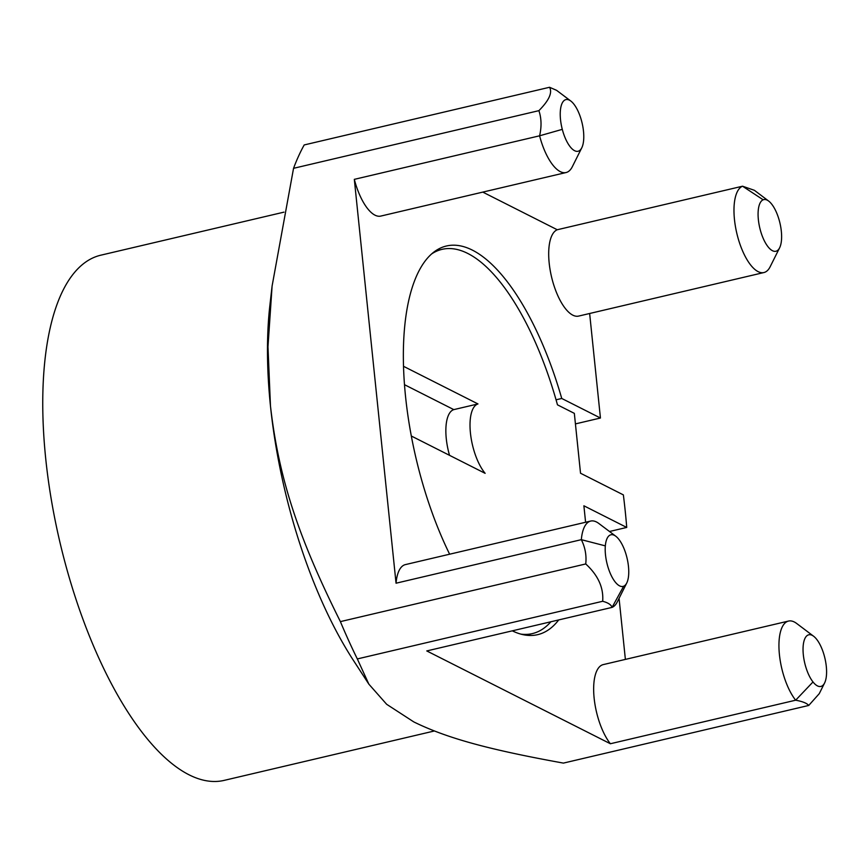 <?xml version="1.0" encoding="UTF-8"?>
<svg xmlns="http://www.w3.org/2000/svg" width="868" height="868" viewBox="0 0 868 868"><rect width="100%" height="100%" fill="white"/><g stroke="black" fill="none" stroke-linecap="round" stroke-linejoin="round"><path stroke-width="1.3" d="M283.955 212.15L100.829 255.181A269.742 105.495 76.8 0 0 61.14 294.285A269.742 105.495 76.8 0 0 76.937 602.121A269.742 105.495 76.8 0 0 224.248 780.365L434.336 730.986M585.737 563.95L340.386 621.618C299.004 538.659 278.78 479.114 270.458 405.899A269.742 105.495 -103.2 0 1 269.926 304.961L272.096 286.039L293.547 168.316L538.898 110.659C541.48 118.276 541.708 126.663 539.592 135.809L562.29 129.354A26.528 10.373 -103.2 0 1 570.808 101.035A26.528 10.373 -103.2 0 1 573.824 104.084A26.528 10.373 76.8 0 1 581.788 147.788L572.316 166.732A44.507 17.403 -103.2 0 1 566.077 172.537A44.507 17.403 -103.2 0 1 539.592 135.809L354.318 179.351L396.047 583.209L581.332 539.668C585.195 547.415 586.659 555.509 585.737 563.95C598.085 575.267 603.727 587.701 602.674 601.274C608.077 602.707 611.202 604.746 612.059 607.394L623.647 586.225A26.528 10.373 -103.2 0 1 610.703 574.366A26.528 10.373 -103.2 0 1 605.332 545.874A26.528 10.373 76.8 0 1 615.77 536.218L598.844 523.48A44.507 17.403 -103.2 0 0 590.685 521.06A44.507 17.403 -103.2 0 0 581.332 539.668L605.332 545.874M623.647 586.225A26.528 10.373 76.8 0 0 626.761 582.97L617.278 601.915A44.507 17.403 -103.2 0 1 612.059 607.394L426.774 650.935L610.378 743.746L795.652 700.205C802.477 701.442 806.849 703.188 808.748 705.445L563.397 763.102C490.225 749.843 447.953 738.646 413.852 721.948L386.661 704.295L368.867 684.168L353.471 660.472A269.742 105.495 -103.2 0 1 270.458 405.899L267.973 346.755L272.096 286.039M570.808 101.035L556.551 90.305L549.553 87.277L304.201 144.945A359.656 140.67 76.8 0 0 293.547 168.316M549.553 87.277C552.569 92.659 549.01 100.449 538.898 110.659M768.647 201.05L754.39 190.309L742.541 186.208L763.178 199.803A26.528 10.373 -103.2 0 1 768.647 201.05A26.528 10.373 -103.2 0 1 781.482 240.154A26.528 10.373 76.8 0 1 779.627 247.792L770.155 266.747A44.507 17.403 -103.2 0 1 763.916 272.541A44.507 17.403 -103.2 0 1 737.106 234.512A44.507 17.403 -103.2 0 1 742.541 186.208L557.256 229.749L482.792 192.11M625.383 659.409L619.068 598.334M575.43 423.899L600.439 418.018L589.643 313.5M808.748 705.445L819.24 693.684L824.6 682.975A26.528 10.373 -103.2 0 1 813.001 681.955L795.652 700.205A44.507 17.403 -103.2 0 1 779.301 653.365A44.507 17.403 -103.2 0 1 788.524 621.065A44.507 17.403 -103.2 0 1 796.683 623.484L813.609 636.233A26.528 10.373 76.8 0 0 803.041 648.732A26.528 10.373 76.8 0 0 813.001 681.944M813.609 636.233A26.528 10.373 76.8 0 1 824.524 656.675A26.528 10.373 -103.2 0 1 824.6 682.975M368.867 684.168L357.323 658.931L602.674 601.274M566.077 172.537L380.792 216.078A44.507 17.403 -103.2 0 1 354.318 179.351M562.29 129.354A26.528 10.373 76.8 0 0 581.788 147.788M610.378 743.746A44.507 17.403 -103.2 0 1 594.016 696.906A44.507 17.403 -103.2 0 1 603.238 664.606L788.524 621.065M396.047 583.209A44.507 17.403 -103.2 0 1 405.399 564.601L590.685 521.06M763.916 272.541L578.63 316.082A44.507 17.403 -103.2 0 1 551.82 278.053A44.507 17.403 -103.2 0 1 557.256 229.749M600.439 418.018L561.748 398.466L556.052 399.801M558.699 619.936A199.607 78.066 -103.2 0 1 537.683 634.66A199.607 78.066 -103.2 0 1 512.304 630.841M449.635 554.207A199.607 78.066 -103.2 0 1 403.37 359.341A199.607 78.066 -103.2 0 1 446.347 246.024A199.607 78.066 -103.2 0 1 561.748 398.466M609.499 531.498L626.729 527.44A318.751 124.666 76.8 0 0 623.365 494.89L580.529 473.234L574.334 413.352L557.473 404.835A197.362 77.187 76.8 0 0 467.754 253.445A197.362 77.187 -103.2 0 0 442.029 249.355A197.362 77.187 -103.2 0 0 431.548 253.988M520.887 634.128A197.362 77.187 76.8 0 0 532.334 633.607A197.362 77.187 76.8 0 0 550.887 621.77M411.324 436.018L485.136 473.331A38.659 15.125 76.8 0 1 470.434 433.013A38.659 15.125 76.8 0 1 477.975 403.935L403.511 366.307M626.729 527.44L583.893 505.794L585.596 522.254M449.526 455.32A38.659 15.125 76.8 0 1 453.801 409.62L477.975 403.935M453.801 409.62L404.488 384.687M626.761 582.97A26.528 10.373 76.8 0 0 627.076 558.232A26.528 10.373 76.8 0 0 615.77 536.218M763.178 199.803A26.528 10.373 76.8 0 0 761.561 234.11A26.528 10.373 76.8 0 0 779.627 247.792M340.386 621.618A359.656 140.67 76.8 0 0 357.323 658.931M525.791 635.148L532.334 633.607M435.486 250.885L442.029 249.355"/></g></svg>

